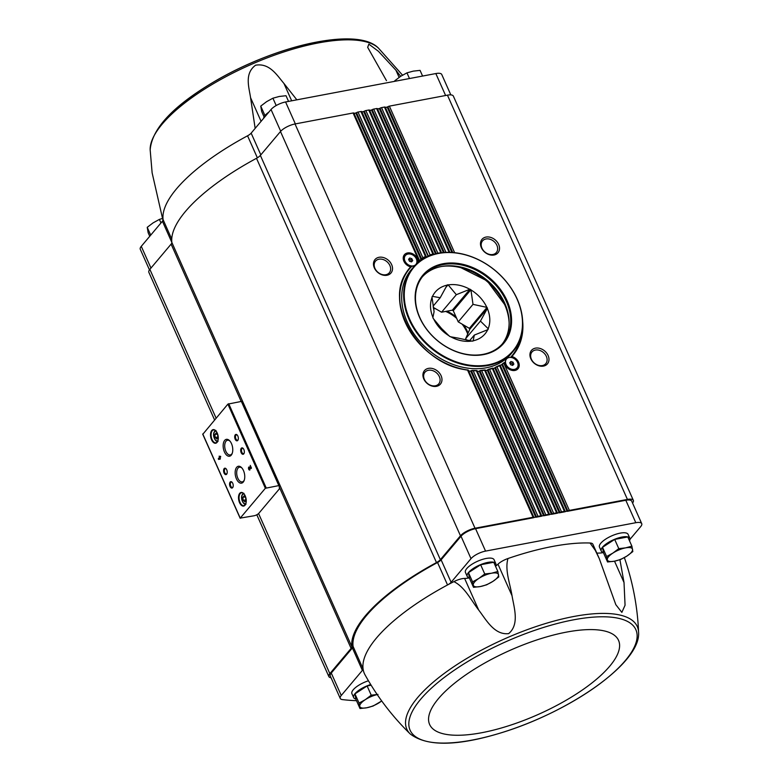<?xml version="1.0" encoding="UTF-8"?>
<svg xmlns="http://www.w3.org/2000/svg" width="782" height="782" viewBox="0 0 782 782"><rect width="100%" height="100%" fill="white"/><g stroke="black" fill="none" stroke-linecap="round" stroke-linejoin="round"><path stroke-width="1.17" d="M386.484 80.663L367.677 47.35L368.85 44.144L378.449 51.319L395.936 70.233L400.677 76.304M255.157 128.365L250.572 97.711C249.008 87.164 244.238 73.616 255.577 65.209C269.653 62.775 277.004 75.297 283.944 83.459L296.847 99.832M450.833 94.896L441.752 74.495A11.75 3.978 156 0 0 435.828 73.557L285.577 101.963A11.75 3.978 156 0 0 271.031 109.519L251.149 133.136A7.175 2.434 156 0 1 247.562 135.804A142.285 48.201 156 0 0 163.096 219.674L171.737 239.106M149.46 269.898L140.271 249.272A11.75 3.978 156 0 1 141.278 246.34L162.412 221.238A7.175 2.434 156 0 0 163.096 219.674M371.127 685.208L367.12 685.961L354.95 693.869L355.888 699.303L359.994 708.521L359.055 703.086L365.36 699.626L371.225 695.178L377.989 694.426M497.851 571.495L493.745 562.278L480.637 564.751L468.477 572.659L469.405 578.093L473.511 587.311L472.572 581.876L478.877 578.416L484.742 573.968L491.516 573.226L497.851 571.495L498.789 576.921L492.924 581.368L486.619 584.828L480.285 586.559L473.511 587.311M631.885 546.159L627.79 536.941L614.681 539.414L602.511 547.322L603.45 552.757L607.555 561.975L606.617 556.54L612.912 553.079L618.787 548.632L625.551 547.879L631.885 546.159L632.824 551.584L626.959 556.031L620.654 559.492L614.32 561.222L607.555 561.975M385.262 107.193L449.904 252.381L385.272 107.242A1.632 0.557 156 0 0 385.262 107.193A1.632 0.557 156 0 0 384.441 107.066L381.528 107.613A1.632 0.557 156 0 0 380.032 108.239L377.638 109.167M377.423 108.678L441.576 252.762L377.442 108.727A1.632 0.557 156 0 0 377.423 108.678A1.632 0.557 156 0 0 376.601 108.551L373.698 109.099A1.632 0.557 156 0 0 372.193 109.715L369.808 110.643M369.583 110.164L433.775 254.326L369.603 110.203A1.632 0.557 156 0 0 369.583 110.164A1.632 0.557 156 0 0 368.762 110.027L365.859 110.575A1.632 0.557 156 0 0 364.353 111.2L361.968 112.129M426.356 256.76L361.763 111.689A1.632 0.557 156 0 0 361.753 111.64A1.632 0.557 156 0 0 360.932 111.513L358.019 112.061A1.632 0.557 156 0 0 356.514 112.676L354.129 113.615M355.839 699.03A15.669 5.308 -24 0 1 353.669 697.593L351.92 693.673A15.669 5.308 -24 0 1 368.439 680.77M356.514 700.692A270.22 91.533 156 0 1 342.438 699.597A11.75 3.978 156 0 1 340.248 698.424A11.75 3.978 156 0 1 341.255 695.481L362.389 670.389A7.175 2.434 156 0 0 363.063 668.825A142.285 48.201 156 0 0 365.028 674.837C377.256 696.752 392.31 716.449 410.188 733.927C426.884 746.673 457.255 746.292 501.282 732.783C569.824 711.894 641.074 662.843 638.581 632.237A126.137 42.727 156 0 0 547.703 622.873A126.137 42.727 156 0 0 417.608 697.612A126.137 42.727 156 0 0 410.188 733.927M632.55 503.041A11.75 3.978 156 0 0 633.352 500.363A11.75 3.978 156 0 0 627.428 499.424L569.364 510.402A1.632 0.557 156 0 0 567.859 511.017L565.269 511.506A1.632 0.557 156 0 0 565.249 511.467A1.632 0.557 156 0 0 564.428 511.34L561.525 511.887A1.632 0.557 156 0 0 560.02 512.503L557.429 512.992A1.632 0.557 156 0 0 557.419 512.943A1.632 0.557 156 0 0 556.598 512.816L553.685 513.363A1.632 0.557 156 0 0 552.18 513.989L549.59 514.478A1.632 0.557 156 0 0 549.58 514.429A1.632 0.557 156 0 0 548.759 514.302L545.846 514.849A1.632 0.557 156 0 0 544.35 515.465L541.76 515.954A1.632 0.557 156 0 0 541.74 515.905A1.632 0.557 156 0 0 540.919 515.778L538.016 516.325A1.632 0.557 156 0 0 536.511 516.951L533.92 517.44A1.632 0.557 156 0 0 533.901 517.391A1.632 0.557 156 0 0 533.08 517.264L475.016 528.241A11.75 3.978 156 0 0 460.471 535.797L440.364 559.677L260.367 155.403A7.83 2.649 156 0 1 256.496 158.306A143.595 48.64 156 0 0 171.854 242.44A7.83 2.649 156 0 1 171.111 244.131L149.861 269.37A11.75 3.978 156 0 0 148.854 272.312L214.581 419.934M541.789 516.149L536.071 517.234M549.629 514.664L543.91 515.749M557.468 513.188L551.75 514.263M565.298 511.702L559.589 512.787M510.607 364.715L509.747 362.77L510.929 361.489L512.992 362.154L513.852 364.099L512.669 365.38L510.607 364.715M509.16 357.511A6.901 5.327 40.1 0 0 506.521 358.997A6.901 5.327 40.1 0 0 508.368 367.511A6.901 5.327 40.1 0 0 517.078 367.882A6.901 5.327 40.1 0 0 516.56 360.756A6.901 5.327 40.1 0 0 509.16 357.511M409.465 261.237L408.595 259.292L409.788 258.011L411.84 258.686L412.71 260.621L411.518 261.902L409.465 261.237M408.008 254.033A6.901 5.327 40.1 0 0 405.379 255.518A6.901 5.327 40.1 0 0 407.227 264.033A6.901 5.327 40.1 0 0 415.926 264.404A6.901 5.327 40.1 0 0 415.408 257.278A6.901 5.327 40.1 0 0 408.008 254.033M419.396 260.23L353.923 113.165A1.632 0.557 156 0 0 353.914 113.126L419.416 260.25L418.605 260.142A67.623 52.179 40.1 0 0 417.989 260.543L417.559 261.383A67.232 51.876 40.1 0 1 419.348 260.211L419.426 260.465M355.849 113.116L421.039 259.526L421.654 258.989L356.514 112.676M422.085 258.647A67.232 51.876 40.1 0 1 426.288 256.721L425.486 256.516A67.623 52.179 40.1 0 0 422.867 257.718L421.654 258.989M428.419 256.232L364.353 111.2M368.762 110.027L432.905 254.101A67.623 52.179 40.1 0 0 430.1 254.864L428.8 255.949M567.859 511.017L502.367 363.923L503.843 363.259A67.623 52.179 40.1 0 0 504.468 362.848L505.338 362.105M502.367 363.923L501.751 364.471L567.146 511.36M500.04 365.126L499.581 365.683L500.04 365.126M560.02 512.503L495.407 367.374L496.961 366.875A67.623 52.179 40.1 0 0 499.581 365.683L564.428 511.34M495.407 367.374L494.762 367.863L559.306 512.836M492.885 368.127L492.357 368.537L492.885 368.127M552.18 513.989L487.909 369.622L489.542 369.3A67.623 52.179 40.1 0 0 492.357 368.537L556.598 512.816M487.909 369.622L487.245 370.062L551.476 514.321M485.192 369.954L484.615 370.228L485.192 369.954M544.35 515.465L479.904 370.717L481.614 370.57A67.623 52.179 40.1 0 0 484.615 370.228L548.759 514.302M479.904 370.717L479.21 371.108L543.637 515.797M477 370.619L476.355 370.776L477 370.619M536.511 516.951L471.37 370.639L473.169 370.678A67.623 52.179 40.1 0 0 476.355 370.776L540.919 515.778M471.37 370.639L470.656 370.971L535.797 517.283M468.262 370.091L467.568 370.111L468.262 370.091M409.328 268.969A67.232 51.876 -139.9 0 1 411.967 266.183L410.638 266.858A67.623 52.179 40.1 0 0 408.077 328A67.623 52.179 40.1 0 0 467.568 370.111L533.08 517.264M522.669 321.314A67.623 52.179 40.1 0 1 511.819 356.543L510.949 356.924L511.819 356.543A8.162 6.295 40.1 0 1 519.228 364.832A8.162 6.295 40.1 0 1 512.64 370.492A8.162 6.295 40.1 0 1 504.468 362.848L504.576 362.389M502.787 363.562L504.546 362.408A67.232 51.876 40.1 0 1 503.012 363.415M633.352 500.363L453.355 96.098A11.75 3.978 156 0 0 447.441 95.16L389.368 106.137A1.632 0.557 156 0 0 387.862 106.753L385.477 107.681M495.847 367.061L496.961 366.875L561.525 511.887M488.369 369.348L489.542 369.3L553.685 513.363M480.383 370.492L481.614 370.57L545.846 514.849M353.914 113.126A1.632 0.557 156 0 0 353.093 112.989L295.019 123.967A11.75 3.978 156 0 0 280.484 131.523L260.367 155.403M471.869 370.453L473.169 370.678L538.016 516.325M417.989 260.543A8.162 6.295 40.1 0 0 407.53 252.948A8.162 6.295 40.1 0 0 403.385 259.692A8.162 6.295 40.1 0 0 410.638 266.858M428.448 368.371A10.44 8.055 40.1 0 0 426.962 383.258A10.44 8.055 40.1 0 0 441.938 380.423A10.44 8.055 40.1 0 0 428.448 368.371M378.996 257.298A10.44 8.055 40.1 0 0 377.501 272.175A10.44 8.055 40.1 0 0 392.486 269.35A10.44 8.055 40.1 0 0 378.996 257.298M254.013 515.778A3.92 1.329 156 0 0 258.862 513.266L278.705 489.688A7.83 2.649 156 0 0 279.438 487.929A146.009 49.462 156 0 1 279.125 485.544L265.362 488.271L240.23 518.114L254.013 515.778M279.096 485.495L241.648 401.362L227.894 404.118L202.861 434.196M220.407 458.809L219.947 457.773L220.72 456.854L220.436 456.229L219.674 457.147L219.204 456.111L219.371 457.499L218.295 458.77L218.579 459.396L220.407 458.809M249.966 469.845L249.214 467.675L251.051 468.565L251.462 468.066L250.26 465.378L250.866 467.763L249.419 467.02A1.564 0.841 -100.7 0 0 249.077 466.962A1.564 0.841 -100.7 0 0 248.539 468.653A1.564 0.841 -100.7 0 0 249.654 470.041A1.564 0.841 -100.7 0 0 249.966 469.845M211.756 430.491A6.921 3.724 -100.7 0 0 211.961 440.598A6.921 3.724 -100.7 0 0 217.728 441.224A6.921 3.724 -100.7 0 0 215.754 430.765A6.921 3.724 -100.7 0 0 211.756 430.491M239.732 493.325A6.921 3.724 -100.7 0 0 239.937 503.432A6.921 3.724 -100.7 0 0 245.704 504.058A6.921 3.724 -100.7 0 0 243.73 493.598A6.921 3.724 -100.7 0 0 239.732 493.325M230.143 482.064A3.265 1.76 -100.7 0 0 230.24 486.834A3.265 1.76 -100.7 0 0 232.958 487.127A3.265 1.76 -100.7 0 0 232.029 482.191A3.265 1.76 -100.7 0 0 230.143 482.064M224.151 468.604A3.265 1.76 -100.7 0 0 224.248 473.364A3.265 1.76 -100.7 0 0 226.966 473.667A3.265 1.76 -100.7 0 0 226.037 468.731A3.265 1.76 -100.7 0 0 224.151 468.604M236.663 467.323A8.592 4.624 -100.7 0 0 236.926 479.874A8.592 4.624 -100.7 0 0 244.082 480.656A8.592 4.624 -100.7 0 0 241.618 467.665A8.592 4.624 -100.7 0 0 236.663 467.323M224.669 440.403A8.592 4.624 -100.7 0 0 224.933 452.944A8.592 4.624 -100.7 0 0 232.088 453.726A8.592 4.624 -100.7 0 0 229.634 440.735A8.592 4.624 -100.7 0 0 224.669 440.403M241.257 448.282A3.265 1.76 -100.7 0 0 241.364 453.042A3.265 1.76 -100.7 0 0 244.082 453.345A3.265 1.76 -100.7 0 0 243.143 448.409A3.265 1.76 -100.7 0 0 241.257 448.282M235.265 434.812A3.265 1.76 -100.7 0 0 235.362 439.582A3.265 1.76 -100.7 0 0 238.09 439.875A3.265 1.76 -100.7 0 0 237.151 434.948A3.265 1.76 -100.7 0 0 235.265 434.812M237.337 435.154A2.698 1.456 -100.7 0 0 236.487 434.88A2.698 1.456 -100.7 0 0 235.949 435.212A2.698 1.456 -100.7 0 0 235.685 438.34A2.698 1.456 -100.7 0 0 237.484 440.178A2.698 1.456 -100.7 0 0 238.178 439.611M243.329 448.624A2.698 1.456 -100.7 0 0 242.479 448.34A2.698 1.456 -100.7 0 0 241.951 448.673A2.698 1.456 -100.7 0 0 241.687 451.8A2.698 1.456 -100.7 0 0 243.476 453.648A2.698 1.456 -100.7 0 0 244.17 453.081M229.996 441.146A7.468 4.018 -100.7 0 0 227.494 440.266A7.468 4.018 -100.7 0 0 226.027 441.185A7.468 4.018 -100.7 0 0 225.304 449.846A7.468 4.018 -100.7 0 0 230.27 454.948A7.468 4.018 -100.7 0 0 232.274 453.218M241.98 468.076A7.468 4.018 -100.7 0 0 239.488 467.196A7.468 4.018 -100.7 0 0 238.011 468.115A7.468 4.018 -100.7 0 0 237.288 476.776A7.468 4.018 -100.7 0 0 242.264 481.878A7.468 4.018 -100.7 0 0 244.267 480.138M226.213 468.946A2.698 1.456 -100.7 0 0 225.363 468.662A2.698 1.456 -100.7 0 0 224.835 468.995A2.698 1.456 -100.7 0 0 224.571 472.123A2.698 1.456 -100.7 0 0 226.369 473.97A2.698 1.456 -100.7 0 0 227.063 473.403M232.215 482.406A2.698 1.456 -100.7 0 0 231.355 482.132A2.698 1.456 -100.7 0 0 230.827 482.465A2.698 1.456 -100.7 0 0 230.563 485.593A2.698 1.456 -100.7 0 0 232.362 487.43A2.698 1.456 -100.7 0 0 233.056 486.863M244.815 501.858L246.047 500.392L245.665 497.411L244.052 495.905L242.821 497.372L243.202 500.343L244.815 501.858M243.857 493.725A6.53 3.509 -100.7 0 0 241.491 492.797A6.53 3.509 -100.7 0 0 240.211 493.598A6.53 3.509 -100.7 0 0 239.575 501.164A6.53 3.509 -100.7 0 0 243.916 505.622A6.53 3.509 -100.7 0 0 245.773 503.882M216.839 439.025L218.07 437.558L217.689 434.577L216.076 433.072L214.845 434.538L215.226 437.509L216.839 439.025M215.881 430.892A6.53 3.509 -100.7 0 0 213.515 429.963A6.53 3.509 -100.7 0 0 212.235 430.765A6.53 3.509 -100.7 0 0 211.599 438.331A6.53 3.509 -100.7 0 0 215.94 442.788A6.53 3.509 -100.7 0 0 217.797 441.048M249.243 466.962A1.564 0.841 -100.7 0 0 248.862 468.594A1.564 0.841 -100.7 0 0 249.81 469.982M251.178 468.398L249.38 467.704M250.289 465.671L250.866 467.763M220.534 456.444L219.674 457.147M219.234 456.405L219.371 457.499M219.693 457.441L218.295 458.77M218.628 458.711L218.579 459.396M219.234 458.623L219.644 458.125L219.234 458.623M218.901 459.337L220.123 459.151M217.171 434.088L214.845 434.538M217.601 434.499L217.924 437.001L215.226 437.509M245.147 496.932L242.821 497.372M245.577 497.332L245.9 499.835L243.202 500.343M440.364 559.677A7.83 2.649 156 0 1 436.483 562.571A143.595 48.64 156 0 0 351.851 646.704A7.83 2.649 156 0 1 351.108 648.395L329.848 673.644A11.75 3.978 156 0 0 328.851 676.577A11.75 3.978 156 0 0 331.021 677.75A271.52 91.973 156 0 0 331.05 677.75M486.003 237.073A10.44 8.055 40.1 0 0 484.517 251.951A10.44 8.055 40.1 0 0 499.493 249.116A10.44 8.055 40.1 0 0 486.003 237.073M535.465 348.146A10.44 8.055 40.1 0 0 533.969 363.024A10.44 8.055 40.1 0 0 548.944 360.189A10.44 8.055 40.1 0 0 535.465 348.146M533.95 517.635L475.564 528.671A11.75 3.978 156 0 0 461.018 536.227L441.126 559.844A7.175 2.434 156 0 1 437.549 562.512A142.285 48.201 156 0 0 353.073 646.391A7.175 2.434 156 0 1 352.399 647.946L331.265 673.048A11.75 3.978 156 0 0 330.258 675.98L340.248 698.424M630.009 539.306L640.722 526.579A11.75 3.978 156 0 0 641.729 523.647L631.739 501.203A11.75 3.978 156 0 0 625.815 500.265L567.419 511.301M378.957 259.204A9.032 6.97 40.1 0 0 375.507 261.149A9.032 6.97 40.1 0 0 377.931 272.292A9.032 6.97 40.1 0 0 389.319 272.781A9.032 6.97 40.1 0 0 388.644 263.456A9.032 6.97 40.1 0 0 378.957 259.204M535.426 350.043A9.032 6.97 40.1 0 0 531.975 351.988A9.032 6.97 40.1 0 0 534.389 363.141A9.032 6.97 40.1 0 0 545.787 363.63A9.032 6.97 40.1 0 0 545.103 354.295A9.032 6.97 40.1 0 0 535.426 350.043M485.974 238.969A9.032 6.97 40.1 0 0 482.514 240.915A9.032 6.97 40.1 0 0 484.938 252.068A9.032 6.97 40.1 0 0 496.335 252.547A9.032 6.97 40.1 0 0 495.651 243.222A9.032 6.97 40.1 0 0 485.974 238.969M428.419 370.277A9.032 6.97 40.1 0 0 424.958 372.222A9.032 6.97 40.1 0 0 427.383 383.366A9.032 6.97 40.1 0 0 438.78 383.854A9.032 6.97 40.1 0 0 438.096 374.529A9.032 6.97 40.1 0 0 428.419 370.277M406.132 263.329A3.587 2.766 40.1 0 0 408.096 264.99M507.274 366.807A3.587 2.766 40.1 0 0 509.248 368.469M405.291 255.616A6.901 5.327 40.1 0 0 405.203 255.714A6.901 5.327 40.1 0 0 407.06 264.228A6.901 5.327 40.1 0 0 415.76 264.599A6.901 5.327 40.1 0 0 415.848 264.502M506.443 359.094A6.901 5.327 40.1 0 0 506.355 359.192A6.901 5.327 40.1 0 0 508.202 367.706A6.901 5.327 40.1 0 0 516.912 368.078A6.901 5.327 40.1 0 0 516.99 367.98M408.634 259.37L410.824 259.888L411.84 258.686M410.824 259.888L411.655 261.755M408.771 259.223L409.788 258.011M509.776 362.848L511.975 363.366L512.992 362.154M511.975 363.366L512.806 365.233M509.923 362.701L510.929 361.489M453.892 581.622C464.811 587.057 470.989 600.068 478.662 609.999L464.606 578.426A11.75 3.978 156 0 0 453.892 581.622A142.285 48.201 156 0 0 447.539 584.956A142.285 48.201 156 0 0 363.063 668.825L353.073 646.391M437.549 562.512L447.539 584.956A7.175 2.434 156 0 0 451.116 582.287L441.126 559.844M641.729 523.647A11.75 3.978 156 0 0 635.805 522.708L485.554 551.105A11.75 3.978 156 0 0 471.008 558.661L451.116 582.287M638.581 632.237C637.555 607.252 632.99 582.893 624.886 559.14A142.285 48.201 156 0 0 624.349 557.781A142.285 48.201 156 0 0 624.28 557.644L624.349 557.781M603.401 552.483A15.669 5.308 -24 0 1 601.231 551.046L599.481 547.126A15.669 5.308 -24 0 1 611.632 535.905A15.669 5.308 -24 0 1 628.102 534.38L629.852 538.309A15.669 5.308 -24 0 1 629.51 540.802M469.366 577.82A15.669 5.308 -24 0 1 467.196 576.383L465.446 572.463A15.669 5.308 -24 0 1 477.597 561.241A15.669 5.308 -24 0 1 494.068 559.716L495.817 563.646A15.669 5.308 -24 0 1 495.465 566.139M464.606 578.426A24.154 8.182 156 0 0 469.386 577.927M495.524 566.276A24.154 8.182 156 0 0 497.978 564.174A11.75 3.978 156 0 1 507.968 558.524A142.285 48.201 156 0 1 590.048 543.011A11.75 3.978 156 0 1 592.883 544.233L599.295 558.651L595.239 550.274L590.048 543.011M596.803 553.04A24.154 8.182 156 0 0 603.421 552.591M507.968 558.524C504.664 569.99 510.02 583.431 512.034 595.747C514.018 607.643 519.698 624.407 508.652 633.625C494.302 635.267 486.101 619.676 478.662 609.999M619.921 559.746L624.016 582.522L625.062 605.229L621.856 612.384L615.805 604.652L599.295 558.651M387.432 107.036L385.36 107.427M379.593 108.512L377.53 108.903M371.753 109.998L369.69 110.389M363.923 111.484L361.851 111.875M356.084 112.96L354.011 113.351M353.669 697.593A15.669 5.308 -24 0 1 370.707 684.533M467.196 576.383A15.669 5.308 -24 0 1 479.346 565.171A15.669 5.308 -24 0 1 495.817 563.646M601.231 551.046A15.669 5.308 -24 0 1 613.381 539.834A15.669 5.308 -24 0 1 629.852 538.309M614.681 539.414L618.787 548.632M602.511 547.322L606.617 556.54M614.32 561.222A13.705 4.643 -24 0 1 607.301 559.746A13.705 4.643 -24 0 1 612.912 553.079A13.705 4.643 -24 0 1 625.551 547.879A13.705 4.643 -24 0 1 632.579 549.355A13.705 4.643 -24 0 1 626.959 556.031A13.705 4.643 -24 0 1 614.32 561.222M480.637 564.751L484.742 573.968M468.477 572.659L472.572 581.876M480.285 586.559A13.705 4.643 -24 0 1 473.266 585.083A13.705 4.643 -24 0 1 478.877 578.416A13.705 4.643 -24 0 1 491.516 573.226A13.705 4.643 -24 0 1 498.535 574.702A13.705 4.643 -24 0 1 492.924 581.368A13.705 4.643 -24 0 1 480.285 586.559M367.12 685.961L371.225 695.178M354.95 693.869L359.055 703.086M381.704 700.975L373.102 706.038L366.768 707.769L359.994 708.521M381.675 700.926A13.705 4.643 -24 0 1 379.397 702.578A13.705 4.643 -24 0 1 366.768 707.769A13.705 4.643 -24 0 1 359.74 706.293A13.705 4.643 -24 0 1 365.36 699.626A13.705 4.643 -24 0 1 377.217 694.592M263.573 118.385A15.669 5.308 -24 0 1 268.852 112.109M265.675 114.788L264.912 115.648M422.593 76.059L420.061 70.38L413.287 71.133L406.953 72.863L409.485 78.542M395.008 81.269L394.783 80.771L400.658 76.323L406.953 72.863M394.822 81.308L394.783 80.771M288.548 101.396L286.017 95.717L279.252 96.469L272.918 98.2L276.183 105.541M264.854 115.325L260.748 106.108L266.613 101.66L272.918 98.2M264.072 116.889L261.687 111.533L260.748 106.108M160.975 222.948L159.391 219.41L162.363 218.471M150.711 235.138L147.231 227.318L153.096 222.87L159.391 219.41M149.743 236.281L148.16 232.743L147.231 227.318M487.03 307.394L473.002 304.364L470.911 289.741L453.267 310.698L458.242 321.881L473.002 304.364A25.435 19.628 40.1 0 0 472.993 304.354L458.242 321.881L469.376 328.352L487.03 307.394A32.697 25.229 -139.9 0 1 487.44 308.313L480.441 321.089A25.435 19.628 40.1 0 0 480.441 321.089L465.691 338.606L480.441 321.099L488.32 328.841A32.697 25.229 -139.9 0 1 487.978 329.603L474.322 335.077A25.435 19.628 40.1 0 0 474.322 335.077L473.11 340.991A32.697 25.229 -139.9 0 1 472.23 341.157L458.203 338.127A25.435 19.628 40.1 0 0 458.203 338.127L450.315 336.729A32.697 25.229 -139.9 0 1 449.406 336.192L441.527 328.46A25.435 19.628 40.1 0 0 441.527 328.46L433.287 318.548A32.697 25.229 -139.9 0 1 432.876 317.629L434.078 311.725A25.435 19.628 40.1 0 0 434.078 311.725L431.996 297.101A32.697 25.229 -139.9 0 1 432.329 296.329L440.207 297.737A25.435 19.628 40.1 0 0 440.207 297.737L433.081 306.192L440.207 297.727L447.206 284.951A32.697 25.229 -139.9 0 1 448.086 284.785L456.326 294.687A25.435 19.628 40.1 0 0 456.326 294.687L441.566 312.204L456.336 294.687L469.992 289.213A32.697 25.229 -139.9 0 1 470.911 289.741M469.376 328.352A32.697 25.229 -139.9 0 1 469.787 329.271L465.691 338.606L466.346 340.092M469.787 329.271L487.44 308.313M487.567 329.73L488.32 328.841M469.62 340.659L474.312 335.087M433.267 307.385L441.566 312.204L452.348 310.171L469.992 289.213M445.769 287.541L448.086 284.785M469.757 329.339A32.639 25.18 40.1 0 0 469.298 328.303M453.296 310.777A32.639 25.18 40.1 0 0 452.27 310.18M452.348 310.171A32.697 25.229 -139.9 0 1 453.267 310.698M432.104 297.346A32.502 25.083 40.1 0 0 432.964 317.424M447.108 285.156A32.502 25.083 40.1 0 0 432.563 296.29M469.767 289.252A32.502 25.083 40.1 0 0 448.33 284.922M486.785 307.248A32.502 25.083 40.1 0 0 471.018 289.985M488.212 328.596A32.502 25.083 40.1 0 0 487.342 308.509M473.198 340.786A32.502 25.083 40.1 0 0 487.743 329.652M450.549 336.68A32.502 25.083 40.1 0 0 471.986 341.011M433.531 318.685A32.502 25.083 40.1 0 0 449.298 335.947M488.163 364.862A64.808 50.009 -139.9 0 1 404.49 290.093A64.808 50.009 -139.9 0 1 497.44 272.517A64.808 50.009 -139.9 0 1 488.163 364.862M483.599 354.598A52.873 40.801 -139.9 0 1 415.34 293.602A52.873 40.801 -139.9 0 1 491.164 279.272A52.873 40.801 -139.9 0 1 483.599 354.598M488.154 365.487A65.268 50.371 -139.9 0 1 418.165 334.745A65.268 50.371 -139.9 0 1 413.248 267.336A65.268 50.371 -139.9 0 1 495.622 270.855A65.268 50.371 -139.9 0 1 513.1 351.421A65.268 50.371 -139.9 0 1 488.154 365.487M513.1 351.421L511.154 353.738A65.268 50.371 -139.9 0 1 486.209 367.804A65.268 50.371 -139.9 0 1 416.22 337.062A65.268 50.371 -139.9 0 1 411.303 269.653L413.248 267.336M486.795 370.306A67.232 51.876 -139.9 0 1 486.15 370.433A67.232 51.876 -139.9 0 1 485.524 370.551M478.74 371.313A67.232 51.876 -139.9 0 1 477.382 371.362M470.168 371.127A67.232 51.876 -139.9 0 1 468.721 370.981M416.904 262.166A67.232 51.876 -139.9 0 1 426.082 257.307M520.802 337.071A67.232 51.876 -139.9 0 1 512.171 355.566M501.34 364.813A67.232 51.876 -139.9 0 1 500.236 365.438M494.332 368.156A67.232 51.876 -139.9 0 1 493.139 368.586M483.081 354.354A52.218 40.293 -139.9 0 1 427.089 329.769A52.218 40.293 -139.9 0 1 423.16 275.841A52.218 40.293 -139.9 0 1 489.053 278.656A52.218 40.293 -139.9 0 1 503.041 343.112A52.218 40.293 -139.9 0 1 483.081 354.354M422.378 276.808A52.218 40.293 -139.9 0 1 487.45 280.562A52.218 40.293 -139.9 0 1 502.22 344.041M162.979 220.368L152.128 172.832L150.173 149.929A126.137 42.727 -24 0 1 249.311 65.268A126.137 42.727 -24 0 1 378.566 48.24L402.535 75.17M432.368 254.756A67.232 51.876 40.1 0 0 429.25 255.655M510.978 356.885A67.232 51.876 40.1 0 0 512.493 355.194A67.232 51.876 40.1 0 0 522.249 330.444M496.238 366.895A67.232 51.876 40.1 0 0 499.942 365.184M488.926 369.221A67.232 51.876 40.1 0 0 492.689 368.185M481.096 370.433A67.232 51.876 40.1 0 0 484.918 369.994M472.739 370.512A67.232 51.876 40.1 0 0 476.639 370.619M411.185 266.858A67.232 51.876 40.1 0 0 409.641 268.588A67.232 51.876 40.1 0 0 405.399 322.409A67.232 51.876 40.1 0 0 467.812 370.033M454.625 252.694L389.368 106.137M452.768 252.527L387.862 106.753M569.364 510.402L503.843 363.259M451.879 252.469L387.198 107.183M565.23 511.428L500.128 365.204L565.249 511.467M449.132 252.361L384.441 107.066M445.994 252.4L381.528 107.613M444.264 252.498L380.032 108.239M443.433 252.566L379.358 108.669M557.39 512.904L492.983 368.244M373.698 109.099L437.842 253.163A67.623 52.179 40.1 0 1 440.843 252.83L376.601 108.551M436.288 253.681L372.193 109.715M435.515 253.867L371.528 110.145M549.551 514.39L485.319 370.111M430.1 254.864L365.859 110.575M428.125 256.359L363.689 111.631M541.721 515.866L477.137 370.824M425.486 256.516L360.932 111.513M533.881 517.352L468.428 370.336M418.605 260.142L353.093 112.989M422.867 257.718L358.019 112.061M475.016 528.241L295.019 123.967M278.783 485.466L241.315 401.313M266.173 487.851L228.706 403.698M265.362 488.271L227.894 404.118M240.23 518.114L202.763 433.971M244.15 494.087A4.897 2.639 -100.7 0 0 242.557 494.674A4.897 2.639 -100.7 0 0 242.264 500.871A4.897 2.639 -100.7 0 0 245.919 503.442M243.544 493.452A5.552 2.991 -100.7 0 0 242.85 494.009M216.174 431.253A4.897 2.639 -100.7 0 0 214.581 431.84A4.897 2.639 -100.7 0 0 214.297 438.037A4.897 2.639 -100.7 0 0 217.943 440.608M215.568 430.618A5.552 2.991 -100.7 0 0 214.874 431.175M329.848 673.644L258.578 513.559M216.096 418.135L149.861 269.37M351.108 648.395L279.291 487.098M241.12 401.352L171.111 244.131M351.851 646.704L171.854 242.44M436.483 562.571L256.496 158.306M460.471 535.797L280.484 131.523M627.428 499.424L447.441 95.16M501.839 297.571A55.678 42.971 40.1 0 0 468.232 269.272M341.255 695.481L331.265 673.048M362.389 670.389L352.399 647.946M471.008 558.661L461.018 536.227M485.554 551.105L475.564 528.671M635.805 522.708L625.815 500.265M420.657 699.274A123.566 41.857 156 0 0 530.304 722.324A123.566 41.857 156 0 0 617.985 618.2A123.566 41.857 156 0 0 420.657 699.274M438.477 698.6A103.38 35.014 156 0 0 530.216 717.886A103.38 35.014 156 0 0 603.567 630.771A103.38 35.014 156 0 0 438.477 698.6M624.016 582.522L614.525 561.183M512.034 595.747L497.978 564.174M141.278 246.34L150.955 268.07M162.412 221.238L171.864 242.459M247.562 135.804L257.356 157.808M251.149 133.136L260.826 154.865M271.031 109.519L280.718 131.259M285.577 101.963L295.352 123.908M435.828 73.557L445.603 95.502M154.416 135.169A123.566 41.857 -24 0 1 248.754 63.997A123.566 41.857 -24 0 1 364.754 41.524M395.936 70.233L399.113 77.369M250.572 97.711L261.09 121.327M283.944 83.459L291.676 100.81M509.121 323.025A53.714 41.456 40.1 0 0 441.908 266.427M467.695 334.041A32.639 25.18 40.1 0 0 462.123 324.129M456.678 318.372A32.639 25.18 40.1 0 0 445.672 311.432M435.652 308.763A32.639 25.18 40.1 0 0 433.472 308.607M468.105 333.093A33.157 25.581 40.1 0 0 463.726 325.068M455.994 316.827A33.157 25.581 40.1 0 0 446.942 311.187M434.206 307.932A33.157 25.581 40.1 0 0 433.345 307.893M512.493 355.194L510.959 356.905M557.419 512.943L492.973 368.205M549.58 514.429L485.299 370.062M541.74 515.905L477.118 370.766M426.366 256.779L361.753 111.64M533.901 517.391L468.398 370.267M279.115 485.514L241.648 401.362M240.172 518.28L202.704 434.127M246.007 504.224C243.945 505.739 239.517 498.095 242.606 494.146L243.945 493.325M218.031 441.39C215.969 442.905 211.541 435.261 214.63 431.312L215.969 430.491M328.851 676.577L256.809 514.771M500.001 365.145L496.023 366.973M492.807 368.127L488.613 369.26M485.084 369.935L480.695 370.424M476.844 370.57L472.25 370.424M468.076 370.003C418.839 365.79 380.414 298.861 409.641 268.588M150.173 149.929C151.874 128.991 172.48 106.675 211.981 82.99C273.368 46.03 357.491 25.914 378.566 48.24M506.042 306.417L487.157 280.894L458.799 266.633"/></g></svg>
